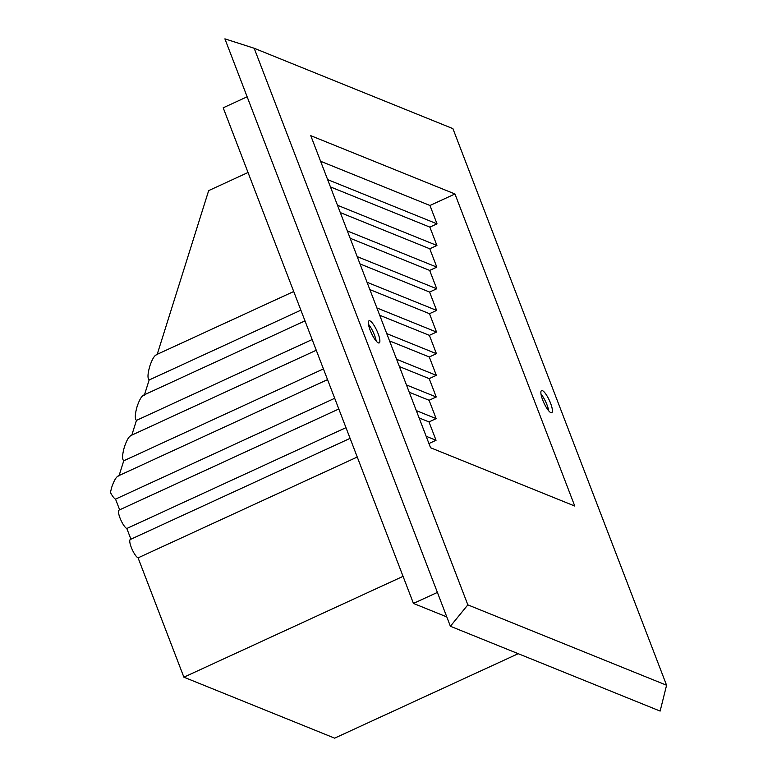 <?xml version="1.0" encoding="UTF-8"?>
<svg xmlns="http://www.w3.org/2000/svg" width="777" height="777" viewBox="0 0 777 777"><rect width="100%" height="100%" fill="white"/><g stroke="black" fill="none" stroke-linecap="round" stroke-linejoin="round"><path stroke-width="1.17" d="M157.08 354.739C154.856 354.739 152.438 358.508 149.835 366.045C147.649 373.737 147.416 378.389 149.145 379.992L300.874 310.178M144.386 395.143C142.152 395.143 139.734 398.912 137.131 406.439C134.955 414.141 134.722 418.793 136.441 420.396L312.15 339.549M131.682 435.547C129.448 435.547 127.04 439.316 124.437 446.843C122.251 454.545 122.018 459.188 123.747 460.79L323.426 368.92M118.978 475.942C116.754 475.951 114.336 479.72 111.733 487.247L110.421 492.404A10.14 2.506 -114.7 0 0 115.54 499.125L334.702 398.29M130.924 539.199L126.816 528.496A10.14 2.506 -114.7 0 1 120.008 517.997A10.14 2.506 -114.7 0 1 119.046 510.101L338.811 408.993M518.21 653.69L334.644 738.15L183.887 677.185L138.083 557.867A10.14 2.506 -114.7 0 1 131.284 547.367A10.14 2.506 -114.7 0 1 130.322 539.471L350.087 438.364M378.049 333.459A12.17 3.011 65.3 0 0 369.026 320.804A12.17 3.011 65.3 0 0 370.182 330.274A12.17 3.011 65.3 0 0 379.205 342.919A12.17 3.011 65.3 0 0 378.049 333.459M376.175 341.054A12.17 3.011 65.3 0 0 374.475 335.101A12.17 3.011 65.3 0 0 368.483 324.32M550.572 403.224A12.17 3.011 65.3 0 0 541.55 390.578A12.17 3.011 65.3 0 0 542.705 400.038A12.17 3.011 65.3 0 0 551.728 412.694A12.17 3.011 65.3 0 0 550.572 403.224M548.708 410.819A12.17 3.011 65.3 0 0 546.998 404.866A12.17 3.011 65.3 0 0 541.006 394.085M446.804 616.919L413.451 603.428L223.193 107.799L247.144 96.785M254.176 48.261L224.903 38.85L450.388 626.262L660.129 711.081L666.579 685.236L452.913 128.632L254.176 48.261L467.841 604.865L666.579 685.236M310.771 135.674L430.555 447.737L574.757 506.041L454.963 193.978L310.771 135.674M454.963 193.978L429.963 205.487L437.014 223.844L429.866 227.127L436.917 245.483L429.768 248.776L436.82 267.133L429.671 270.415L436.723 288.772L429.574 292.055L436.625 310.411L429.487 313.704L436.528 332.061L429.39 335.343L436.431 353.7L429.292 356.983L436.334 375.34L429.195 378.632L436.237 396.989L429.098 400.272L436.14 418.628L429.001 421.921L436.043 440.277L428.953 443.541M320.59 161.257L429.963 205.487M450.388 626.262L467.841 604.865M413.451 603.428L437.402 592.414M183.887 677.185L403.049 576.349M138.083 557.867L357.255 457.031M126.816 528.496L345.979 427.661M119.648 509.829L115.54 499.125M123.747 460.79L119.114 475.514M136.441 420.396L131.818 435.12M149.145 379.992L144.512 394.716M157.216 354.312L208.673 190.608L248.028 172.504M327.632 179.613L437.014 223.844M330.439 186.917L429.866 227.127M337.49 205.274L436.917 245.483M340.297 212.587L429.768 248.776M347.338 230.944L436.82 267.133M350.145 238.257L429.671 270.415M357.197 256.614L436.723 288.772M359.994 263.918L429.574 292.055M367.045 282.274L436.625 310.411M369.852 289.588L429.487 313.704M376.894 307.945L436.528 332.061M379.7 315.248L429.39 335.343M386.752 333.605L436.431 353.7M389.559 340.918L429.292 356.983M396.6 359.275L436.334 375.34M399.407 366.589L429.195 378.632M406.458 384.945L436.237 396.989M409.265 392.249L429.098 400.272M416.307 410.606L436.14 418.628M419.114 417.919L429.001 421.921M426.155 436.276L436.043 440.277M156.119 354.817L293.716 291.511M143.424 395.221L304.992 320.882M130.721 435.615L316.258 350.252M118.017 476.019L327.535 379.623"/></g></svg>
